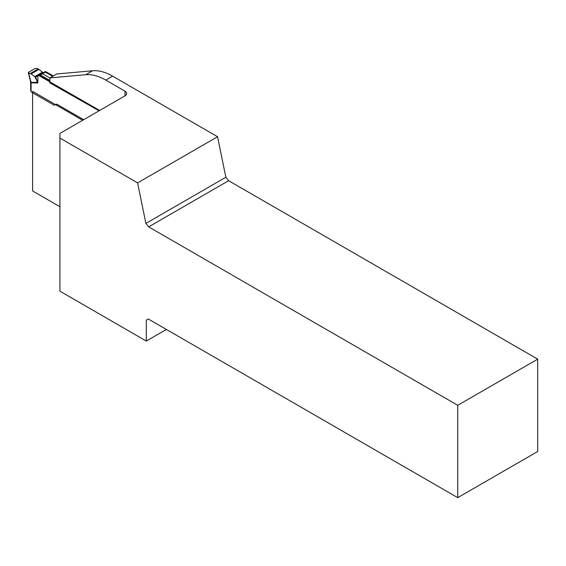 <?xml version="1.0" encoding="UTF-8"?>
<svg xmlns="http://www.w3.org/2000/svg" width="566" height="566" viewBox="0 0 566 566"><rect width="100%" height="100%" fill="white"/><g stroke="black" fill="none" stroke-linecap="round" stroke-linejoin="round"><path stroke-width="0.85" d="M59.918 206.732L32.595 190.954L32.595 91.374L82.664 120.282M85.707 74.712L92.541 70.771A56.826 32.807 60 0 1 112.627 76.155L105.8 80.096A56.826 32.807 -120 0 0 85.707 74.712L49.872 77.91L49.872 82.891L99.085 110.802M92.541 70.771L56.706 73.969L49.872 77.91M148.32 319.012L146.311 320.172L148.32 319.012L457.738 497.648L537.7 451.484L537.7 359.148L228.629 180.71L225.848 177.243L217.556 136.731L112.627 76.155M105.8 80.096L125.015 91.19A5.681 3.283 180 0 1 126.678 93.51A5.681 3.283 180 0 1 125.015 95.831L59.918 133.413L59.918 138.054L137.595 182.896L145.886 223.414L148.667 226.874L457.738 405.313L537.7 359.148M146.311 320.172L146.311 341.057L59.918 291.172L59.918 138.054M457.738 497.648L457.738 405.313M137.595 182.896L217.556 136.731M166.404 329.454L146.311 341.057M148.667 226.874L228.629 180.71M145.886 223.414L225.848 177.243M39.337 75.052A1.139 1.111 60.4 0 1 40.32 75.009L39.804 75.207A1.139 1.075 72.1 0 0 39.061 75.158L38.771 75.285A1.139 1.075 72.1 0 1 39.061 75.158L39.337 75.052A1.139 1.111 60.4 0 1 39.337 75.052L39.089 75.151M38.821 75.257L35.517 76.827L37.88 82.961L34.802 76.601L42.393 72.215L39.012 69.349L31.088 73.927L34.802 76.601M31.088 73.927L28.64 72.993L31.059 82.792L37.88 82.961L37.88 75.837A10.23 5.908 -120 0 0 37.95 75.78A2.554 1.479 -120 0 1 38.085 75.681A2.554 1.479 -120 0 1 39.344 75.802L99.687 110.455M35.757 76.778L37.391 76.177M43.773 72.427L38.325 75.207M40.214 74.118L42.344 73.318L42.478 73.764L40.32 75.009L49.872 80.422M40.398 74.882A1.139 1.047 -122.9 0 0 39.797 74.832M40.278 74.797L41.155 74.372A1.139 1.139 -70.1 0 1 41.707 73.679L44.233 72.137L46.009 71.953L53.162 76.014M41.707 73.679L41.941 73.99A1.139 0.644 -166.3 0 0 41.155 74.372L39.96 75.066M31.059 82.792L31.059 81.865L31.109 82.806M30.882 81.865L30.854 80.917L30.882 81.865L32.036 82.954M31.109 83.733L31.109 91.657L30.783 90.999L30.543 81.504M30.295 73.509L38.276 68.903L36.684 68.352L35.057 68.55L28.647 72.25M44.778 71.84A2.554 1.479 60 0 1 44.919 71.741A2.554 1.479 60 0 1 46.179 71.861L53.331 75.915M42.393 72.215L43.023 72.498M38.276 68.903L39.012 69.349M83.669 119.702L56.982 104.3A1.422 0.821 60 0 0 56.267 104.229L54.244 105.269L31.738 92.279A1.422 0.821 -120 0 1 31.109 91.657M35.156 76.792L35.517 76.827M52.68 76.297L45.627 72.292L44.169 72.681L42.478 73.764L49.872 77.959M39.804 75.207L49.872 81.249M37.391 82.254A2.844 0.424 139.1 0 0 37.306 82.367L31.809 82.36M49.872 81.582L38.778 75.299M44.169 72.681L43.943 72.314L42.309 73.339M125.015 95.831L125.015 91.19M30.224 80.054L30.196 79.113L30.224 80.054M29.347 77.245L29.319 76.304M46.179 71.861L46.009 71.953A1.139 0.665 -60.4 0 0 45.627 72.292M39.903 75.596A1.139 0.665 -60.4 0 0 39.514 75.703L39.344 75.802M28.3 72.667L30.536 81.483M44.919 71.741L44.233 72.137M38.771 75.292L38.085 75.681M39.698 74.853A1.139 1.139 0 0 0 39.549 74.924L38.828 75.236L39.231 75.306M40.434 74.832A1.139 1.139 0 0 0 39.889 74.804"/></g></svg>
